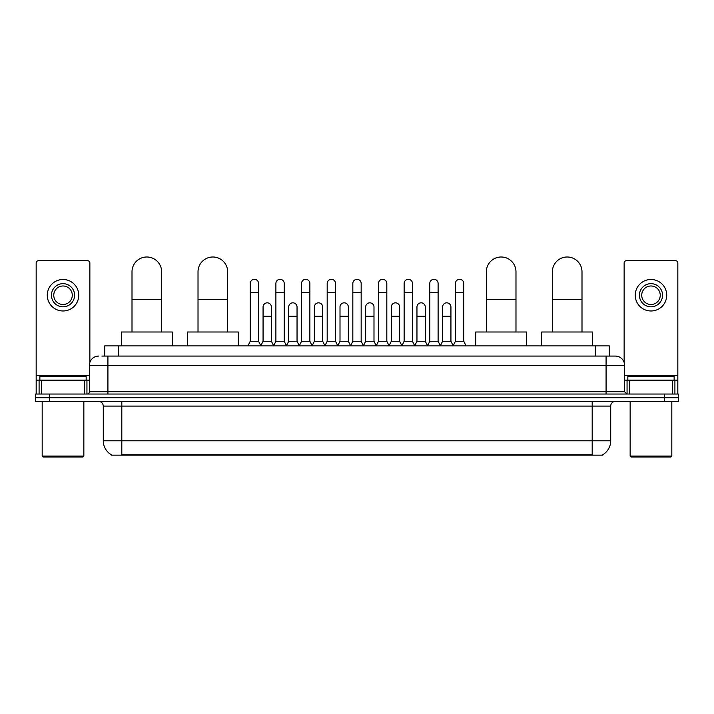 <?xml version="1.0" encoding="UTF-8"?>
<svg xmlns="http://www.w3.org/2000/svg" width="714" height="714" viewBox="0 0 714 714"><rect width="100%" height="100%" fill="white"/><g stroke="black" fill="none" stroke-linecap="round" stroke-linejoin="round"><path stroke-width="1.07" d="M104.69 356.072L104.69 345.888L609.31 345.888L609.31 356.072M602.839 454.693L602.839 455.148L111.161 455.148L111.161 454.693M111.304 454.773A16.208 16.208 0 0 1 103.289 440.797L121.808 440.797L121.808 454.773L592.192 454.773L592.192 440.797L610.711 440.797L610.711 406.079A4.632 4.632 0 0 1 615.334 401.447M103.289 440.797L103.289 406.079C103.021 403.258 101.477 401.723 98.666 401.447M602.696 454.773A16.208 16.208 0 0 0 610.711 440.797M49.587 394.039L678.3 394.039L678.3 397.743L35.7 397.743L35.7 401.447L49.587 401.447L49.587 397.743L35.7 397.743L35.7 394.039L49.587 394.039L49.587 397.743L678.3 397.743L678.3 401.447L49.587 401.447M102.12 356.072L615.334 356.072A9.255 9.255 0 0 1 624.598 365.336L624.598 391.718L626.91 394.039M101.906 356.072L107.921 356.072L107.921 365.336L89.402 365.336L89.402 391.718A2.312 2.312 0 0 1 87.09 394.039M98.666 356.072A9.255 9.255 0 0 0 89.402 365.336M624.598 365.336L606.079 365.336L606.079 356.072L615.334 356.072M84.663 394.039L84.663 380.151L41.367 380.151L41.367 394.039M89.866 362.444L89.866 263.02A2.312 2.312 0 0 0 87.554 260.699L38.476 260.699A2.312 2.312 0 0 0 36.164 263.02L36.164 380.151L41.367 380.151M84.663 380.151L89.402 380.151M36.164 394.039L36.164 380.151M63.019 283.663A11.576 11.576 0 0 0 51.444 295.239A11.576 11.576 0 0 0 63.019 306.815A11.576 11.576 0 0 0 74.586 295.239A11.576 11.576 0 0 0 63.019 283.663M63.019 285.984A9.255 9.255 0 0 0 53.755 295.239A9.255 9.255 0 0 0 63.019 304.503A9.255 9.255 0 0 0 72.275 295.239A9.255 9.255 0 0 0 63.019 285.984M63.019 310.983A15.744 15.744 0 0 0 78.754 295.239A15.744 15.744 0 0 0 63.019 279.495A15.744 15.744 0 0 0 47.276 295.239A15.744 15.744 0 0 0 63.019 310.983M82.922 457.005L43.108 457.005L42.18 456.076L83.85 456.076L82.922 457.005M42.18 401.447L42.18 456.076M83.85 401.447L83.85 456.076M86.162 380.151L86.162 376.448L39.868 376.448L39.868 380.151M132.001 332.001L132.001 271.811A14.816 14.816 0 0 1 146.816 256.995A14.816 14.816 0 0 1 161.632 271.811A14.816 14.816 0 0 0 146.816 256.995M161.632 332.001L161.632 271.811M172.279 345.888L172.279 332.001L121.353 332.001L121.353 345.888M198.019 332.001L198.019 271.811A14.816 14.816 0 0 1 212.834 256.995A14.816 14.816 0 0 1 227.65 271.811A14.816 14.816 0 0 0 212.834 256.995M227.65 332.001L227.65 271.811M238.297 345.888L238.297 332.001L187.371 332.001L187.371 345.888M486.35 332.001L486.35 271.811A14.816 14.816 0 0 1 501.166 256.995A14.816 14.816 0 0 1 515.981 271.811A14.816 14.816 0 0 0 501.166 256.995M515.981 332.001L515.981 271.811M526.629 345.888L526.629 332.001L475.702 332.001L475.702 345.888M552.368 332.001L552.368 271.811A14.816 14.816 0 0 1 567.184 256.995A14.816 14.816 0 0 1 581.999 271.811A14.816 14.816 0 0 0 567.184 256.995M581.999 332.001L581.999 271.811M592.647 345.888L592.647 332.001L541.721 332.001L541.721 345.888M247.928 345.888L250.239 341.256L258.575 341.256L260.887 345.888M258.575 341.256L258.575 283.485A4.168 4.168 0 0 0 254.407 279.317A4.168 4.168 0 0 1 254.666 279.326M250.239 341.256L250.239 292.74L258.575 292.74M250.239 292.74L250.239 283.485A4.168 4.168 0 0 1 254.407 279.317M273.569 345.888L275.89 341.256L284.226 341.256L286.537 345.888M284.226 341.256L284.226 283.485A4.168 4.168 0 0 0 280.058 279.317A4.168 4.168 0 0 1 280.316 279.326M275.89 341.256L275.89 292.74L284.226 292.74M275.89 292.74L275.89 283.485A4.168 4.168 0 0 1 280.058 279.317M299.22 345.888L301.54 341.256L309.867 341.256L312.188 345.888M309.867 341.256L309.867 283.485A4.168 4.168 0 0 0 305.699 279.317A4.168 4.168 0 0 1 305.967 279.326M301.54 341.256L301.54 292.74L309.867 292.74M301.54 292.74L301.54 283.485A4.168 4.168 0 0 1 305.699 279.317M324.87 345.888L327.182 341.256L335.518 341.256L337.829 345.888M335.518 341.256L335.518 283.485A4.168 4.168 0 0 0 331.35 279.317A4.168 4.168 0 0 1 331.617 279.326M327.182 341.256L327.182 292.74L335.518 292.74M327.182 292.74L327.182 283.485A4.168 4.168 0 0 1 331.35 279.317M350.52 345.888L352.832 341.256L361.168 341.256L363.48 345.888M361.168 341.256L361.168 283.485A4.168 4.168 0 0 0 357 279.317A4.168 4.168 0 0 1 357.259 279.326M352.832 341.256L352.832 292.74L361.168 292.74M352.832 292.74L352.832 283.485A4.168 4.168 0 0 1 357 279.317M376.171 345.888L378.482 341.256L386.818 341.256L389.13 345.888M386.818 341.256L386.818 283.485A4.168 4.168 0 0 0 382.65 279.317A4.168 4.168 0 0 1 382.909 279.326M378.482 341.256L378.482 292.74L386.818 292.74M378.482 292.74L378.482 283.485A4.168 4.168 0 0 1 382.65 279.317M401.812 345.888L404.133 341.256L412.46 341.256L414.78 345.888M412.46 341.256L412.46 283.485A4.168 4.168 0 0 0 408.301 279.317A4.168 4.168 0 0 1 408.56 279.326M404.133 341.256L404.133 292.74L412.46 292.74M404.133 292.74L404.133 283.485A4.168 4.168 0 0 1 408.301 279.317M427.463 345.888L429.774 341.256L438.11 341.256L440.431 345.888M438.11 341.256L438.11 283.485A4.168 4.168 0 0 0 433.942 279.317A4.168 4.168 0 0 1 434.21 279.326M429.774 341.256L429.774 292.74L438.11 292.74M429.774 292.74L429.774 283.485A4.168 4.168 0 0 1 433.942 279.317M453.113 345.888L455.425 341.256L463.761 341.256L466.072 345.888M463.761 341.256L463.761 283.485A4.168 4.168 0 0 0 459.593 279.317A4.168 4.168 0 0 1 459.852 279.326M455.425 341.256L455.425 292.74L463.761 292.74M455.425 292.74L455.425 283.485A4.168 4.168 0 0 1 459.593 279.317M260.815 345.746L263.064 341.256L271.4 341.256L273.641 345.746M271.4 341.256L271.4 307.002A4.168 4.168 0 0 0 267.491 302.843A4.168 4.168 0 0 1 271.4 307.002M263.064 341.256L263.064 316.257L271.4 316.257M263.064 316.257L263.064 307.002A4.168 4.168 0 0 1 267.491 302.843M286.466 345.746L288.715 341.256L297.042 341.256L299.291 345.746M297.042 341.256L297.042 307.002A4.168 4.168 0 0 0 293.142 302.843A4.168 4.168 0 0 1 297.042 307.002M288.715 341.256L288.715 316.257L297.042 316.257M288.715 316.257L288.715 307.002A4.168 4.168 0 0 1 293.142 302.843M312.116 345.746L314.356 341.256L322.692 341.256L324.941 345.746M322.692 341.256L322.692 307.002A4.168 4.168 0 0 0 318.792 302.843A4.168 4.168 0 0 1 322.692 307.002M314.356 341.256L314.356 316.257L322.692 316.257M314.356 316.257L314.356 307.002A4.168 4.168 0 0 1 318.792 302.843M337.767 345.746L340.007 341.256L348.343 341.256L350.592 345.746M348.343 341.256L348.343 307.002A4.168 4.168 0 0 0 344.434 302.843A4.168 4.168 0 0 1 348.343 307.002M340.007 341.256L340.007 316.257L348.343 316.257M340.007 316.257L340.007 307.002A4.168 4.168 0 0 1 344.434 302.843M363.408 345.746L365.657 341.256L373.993 341.256L376.233 345.746M373.993 341.256L373.993 307.002A4.168 4.168 0 0 0 370.084 302.843A4.168 4.168 0 0 1 373.993 307.002M365.657 341.256L365.657 316.257L373.993 316.257M365.657 316.257L365.657 307.002A4.168 4.168 0 0 1 370.084 302.843M389.059 345.746L391.308 341.256L399.644 341.256L401.884 345.746M399.644 341.256L399.644 307.002A4.168 4.168 0 0 0 395.734 302.843A4.168 4.168 0 0 1 399.644 307.002M391.308 341.256L391.308 316.257L399.644 316.257M391.308 316.257L391.308 307.002A4.168 4.168 0 0 1 395.734 302.843M414.709 345.746L416.958 341.256L425.285 341.256L427.534 345.746M425.285 341.256L425.285 307.002A4.168 4.168 0 0 0 421.385 302.843A4.168 4.168 0 0 1 425.285 307.002M416.958 341.256L416.958 316.257L425.285 316.257M416.958 316.257L416.958 307.002A4.168 4.168 0 0 1 421.385 302.843M440.359 345.746L442.6 341.256L450.936 341.256L453.185 345.746M450.936 341.256L450.936 307.002A4.168 4.168 0 0 0 447.035 302.843A4.168 4.168 0 0 1 450.936 307.002M442.6 341.256L442.6 316.257L450.936 316.257M442.6 316.257L442.6 307.002A4.168 4.168 0 0 1 447.035 302.843M672.633 394.039L672.633 380.151L629.337 380.151L629.337 394.039M672.633 380.151L677.836 380.151L677.836 263.02A2.312 2.312 0 0 0 675.524 260.699L626.446 260.699A2.312 2.312 0 0 0 624.134 263.02L624.134 362.444M624.598 380.151L629.337 380.151M677.836 380.151L677.836 394.039M650.981 283.663A11.576 11.576 0 0 0 639.414 295.239A11.576 11.576 0 0 0 650.981 306.815A11.576 11.576 0 0 0 662.556 295.239A11.576 11.576 0 0 0 650.981 283.663M650.981 285.984A9.255 9.255 0 0 0 641.725 295.239A9.255 9.255 0 0 0 650.981 304.503A9.255 9.255 0 0 0 660.245 295.239A9.255 9.255 0 0 0 650.981 285.984M650.981 310.983A15.744 15.744 0 0 0 666.724 295.239A15.744 15.744 0 0 0 650.981 279.495A15.744 15.744 0 0 0 635.246 295.239A15.744 15.744 0 0 0 650.981 310.983M670.892 457.005L631.078 457.005L630.15 456.076L671.82 456.076L670.892 457.005M630.15 401.447L630.15 456.076M671.82 401.447L671.82 456.076M674.132 380.151L674.132 376.448L627.838 376.448L627.838 380.151M590.335 455.148L590.335 454.693M123.665 455.148L123.665 454.693M118.578 356.072L118.578 345.888M595.422 356.072L595.422 345.888M592.192 401.447L592.192 406.079L103.289 406.079M610.711 406.079L592.192 406.079L592.192 440.797L121.808 440.797L121.808 401.447M664.413 401.447L664.413 394.039M107.921 394.039L107.921 391.718L624.598 391.718M89.402 391.718L107.921 391.718L107.921 365.336L606.079 365.336L606.079 394.039M89.402 375.519L36.164 375.519M86.938 380.151L86.938 394.039M36.2 380.151L36.2 394.039M39.091 394.039L39.091 380.151M132.001 299.594L161.632 299.594M198.019 299.594L227.65 299.594M486.35 299.594L515.981 299.594M552.368 299.594L581.999 299.594M677.836 375.519L624.598 375.519M677.8 394.039L677.8 380.151M674.909 380.151L674.909 394.039M627.062 394.039L627.062 380.151"/></g></svg>
